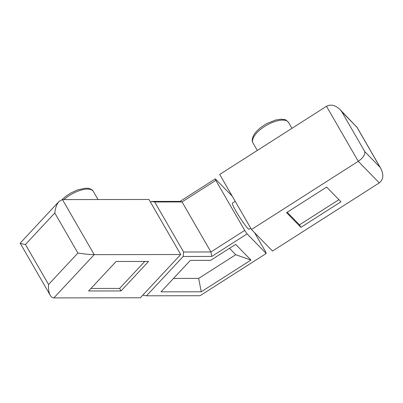 <?xml version="1.0" encoding="UTF-8"?>
<svg xmlns="http://www.w3.org/2000/svg" width="403" height="403" viewBox="0 0 403 403"><rect width="100%" height="100%" fill="white"/><g stroke="black" fill="none" stroke-linecap="round" stroke-linejoin="round"><path stroke-width="0.6" d="M143.03 294.905L143.236 295.263L146.511 295.797L183.199 256.474L183.587 252.006L154.702 201.968L151.422 201.429L150.581 202.331M254.565 232.662L265.713 251.971L266.202 253.492L247.099 233.886L244.702 230.405L215.812 180.368L182.045 201.928L180.015 201.389L215.323 178.846L232.299 196.266M215.812 180.368L215.323 178.846M229.488 248.308L235.74 254.721L250.943 260.056L235.664 244.369L210.623 260.358L190.342 260.388L160.993 291.848L201.243 291.787L198.669 278.387L173.512 278.428M235.74 254.721L198.669 278.387M151.422 201.429L180.015 201.389M154.702 201.968L182.045 201.928L210.935 251.961L183.587 252.006M183.199 256.474L211.792 256.429L210.935 251.961L244.702 230.405M146.511 295.797L200.069 295.716L266.202 253.492M250.943 260.056L201.243 291.787M247.099 233.886L211.792 256.429M250.737 228.204L249.109 229.242A15.51 1.491 -122.6 0 1 248.973 229.267A15.51 1.491 -122.6 0 1 239.15 216.411A15.51 1.491 -122.6 0 1 232.415 203.092L235.211 201.309M287.208 212.255L299.479 224.849L338.908 199.671M379.278 182.886L358.267 161.321L251.482 229.498L272.499 251.064L379.278 182.886C383.409 179.547 383.918 174.741 380.81 168.459L380.089 167.326L364.806 151.639L341.694 111.611L356.977 127.298L380.089 167.326M300.92 227.347L340.968 201.782L326.637 187.078L286.593 212.643L300.92 227.347L299.479 224.849M251.482 229.498L219.706 174.459L326.49 106.276C330.767 104.055 335.236 105.097 339.885 109.404L341.694 111.611M339.885 109.404L356.977 127.298M326.49 106.276L358.267 161.321C363.032 157.946 365.214 154.717 364.806 151.639M90.957 288.467L119.6 288.427L144.778 261.441M62.45 199.606L94.226 254.646L53.876 297.903C52.471 297.877 51.272 297.021 50.279 295.339L20.165 243.175L59.08 201.374L62.45 199.606L148.929 199.47L180.71 254.515L94.226 254.646C89.703 254.555 84.262 254.021 77.905 253.049L48.556 284.508L25.444 244.48L54.793 213.021L77.905 253.049M121.046 290.926L148.561 261.436L116.129 261.482L88.615 290.976L121.046 290.926L119.6 288.427M53.876 297.903L140.355 297.772L180.71 254.515M20.165 243.175C20.452 243.508 22.21 243.941 25.444 244.48M59.08 201.374C56.752 204.054 55.327 207.938 54.793 213.021M50.279 295.339C48.798 292.603 48.224 288.991 48.556 284.508M62.062 199.631L65.976 196.206L70.686 193.082L77.603 189.868L85.728 188.186L88.489 188.387C91.028 188.992 92.66 190.035 93.39 191.516A20.523 8.604 150 0 0 89.688 189.284A20.523 8.604 150 0 0 63.931 199.601M253.034 143.045C252.253 141.211 251.336 139.866 253.945 134.809C256.666 130.537 261.003 126.769 266.952 123.494L275.848 119.938L280.831 119.197L284.513 119.59C285.097 119.328 286.452 120.306 288.583 122.522A20.523 8.604 150 0 0 267.728 124.648A20.523 8.604 150 0 0 253.034 143.045L257.305 150.45M93.39 191.516L98.03 199.55M288.583 122.522L291.938 128.335M356.776 126.839L380.81 168.459"/></g></svg>
